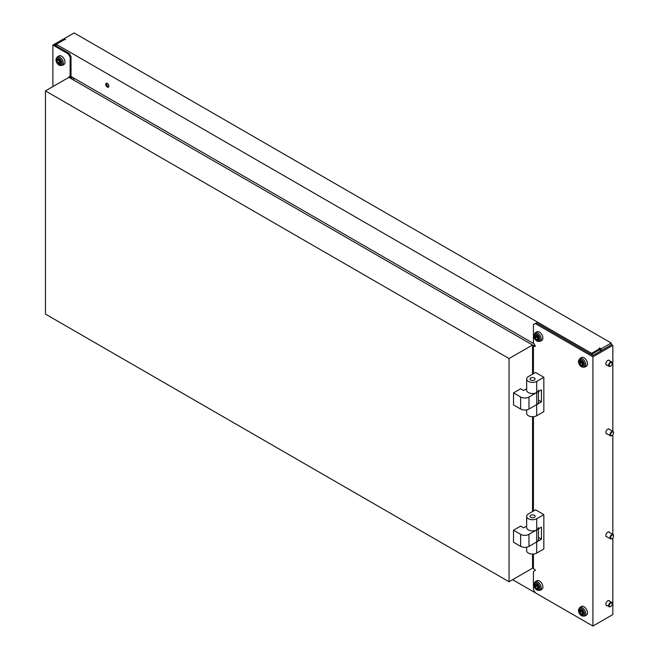 <?xml version="1.0" encoding="UTF-8"?>
<svg xmlns="http://www.w3.org/2000/svg" width="659" height="659" viewBox="0 0 659 659"><rect width="100%" height="100%" fill="white"/><g stroke="black" fill="none" stroke-linecap="round" stroke-linejoin="round"><path stroke-width="0.99" d="M71.88 76.971L70.101 78.001L69.179 77.465L69.179 76.436L70.126 76.988L70.126 57.069L68.347 53.98L69.236 53.47L54.664 45.051L64.03 39.647M69.236 53.47L71.024 56.559L70.126 57.069M534.037 343.792L71.024 76.477L71.024 56.559M70.068 76.955L69.179 77.465M68.347 53.98L52.885 45.051L52.885 86.601M71.024 76.477L70.126 76.988M71.172 34.663L52.885 45.051M73.701 78.017L73.701 80.077M71.946 77.004L71.946 79.064M581.427 362.228A3.493 2.018 60 0 1 581.37 362.458L581.502 362.796A3.493 2.018 60 0 1 582.399 363.809M579.681 362.763A3.493 2.018 60 0 1 579.591 363.496L579.714 363.826A3.493 2.018 60 0 1 580.892 365.284L581.147 365.432A3.493 2.018 60 0 1 581.18 365.416A3.493 2.018 60 0 1 582.325 365.333L582.457 365.144A3.493 2.018 60 0 1 582.457 363.579L582.325 363.249A3.493 2.018 60 0 1 581.147 361.783L580.892 361.634A3.493 2.018 60 0 1 580.859 361.651A3.493 2.018 60 0 1 579.714 361.742L579.591 361.923A3.493 2.018 60 0 1 579.681 362.763M579.821 358.496L581.51 357.524A4.959 2.867 60 0 1 585.34 358.85A4.959 2.867 60 0 1 587.507 363.842A4.959 2.867 60 0 1 586.477 366.116L584.788 367.088A4.959 2.867 60 0 0 585.81 364.822A4.959 2.867 60 0 0 583.643 359.822A4.959 2.867 60 0 0 579.821 358.496L578.429 361.28C578.981 365.556 581.106 367.491 584.788 367.088M612.203 603.652A2.101 1.211 120 0 0 610.522 603.158A2.101 1.211 120 0 0 609.254 605.827A2.101 1.211 120 0 0 610.728 606.461A2.101 1.211 120 0 0 612.211 603.883A2.101 1.211 120 0 0 612.203 603.652M612.211 603.726A2.521 1.458 120 0 0 612.211 603.545A2.521 1.458 120 0 0 612.195 603.265A2.521 1.458 120 0 0 611.692 602.384A2.521 1.458 120 0 0 609.633 603.183A2.521 1.458 120 0 0 608.661 605.876A2.521 1.458 120 0 0 609.171 606.758A2.521 1.458 120 0 0 610.432 606.634A2.521 1.458 120 0 0 610.588 606.535M581.427 611.181A3.493 2.018 60 0 1 581.37 611.412L581.502 611.741A3.493 2.018 60 0 1 582.399 612.763M579.681 611.717A3.493 2.018 60 0 1 579.591 612.442L579.714 612.771A3.493 2.018 60 0 1 580.892 614.237L581.147 614.386A3.493 2.018 60 0 1 581.18 614.369A3.493 2.018 60 0 1 582.325 614.279L582.457 614.097A3.493 2.018 60 0 1 582.457 612.532L582.325 612.203A3.493 2.018 60 0 1 581.147 610.736L580.892 610.588A3.493 2.018 60 0 1 580.859 610.605A3.493 2.018 60 0 1 579.714 610.695L579.591 610.877A3.493 2.018 60 0 1 579.681 611.717M579.821 607.45L581.51 606.469A4.959 2.867 60 0 1 585.34 607.804A4.959 2.867 60 0 1 587.507 612.796A4.959 2.867 60 0 1 586.477 615.069L584.788 616.041A4.959 2.867 60 0 0 585.81 613.768A4.959 2.867 60 0 0 583.643 608.776A4.959 2.867 60 0 0 579.821 607.45L578.429 610.234C578.981 614.509 581.106 616.445 584.788 616.041M536.821 585.423A3.493 2.018 60 0 1 536.764 585.662L536.896 585.991A3.493 2.018 60 0 1 537.793 587.012M535.075 585.958A3.493 2.018 60 0 1 534.976 586.691L535.108 587.021A3.493 2.018 60 0 1 536.286 588.487L536.541 588.635A3.493 2.018 60 0 1 536.574 588.619A3.493 2.018 60 0 1 537.719 588.528L537.851 588.347A3.493 2.018 60 0 1 537.851 586.774L537.719 586.444A3.493 2.018 60 0 1 536.541 584.978L536.286 584.83A3.493 2.018 60 0 1 536.253 584.854A3.493 2.018 60 0 1 535.108 584.937L534.976 585.118A3.493 2.018 60 0 1 535.075 585.958M535.215 581.691L536.904 580.719A4.959 2.867 60 0 1 540.734 582.045A4.959 2.867 60 0 1 542.892 587.045A4.959 2.867 60 0 1 541.871 589.311L540.182 590.291A4.959 2.867 60 0 0 541.204 588.017A4.959 2.867 60 0 0 539.037 583.026A4.959 2.867 60 0 0 535.215 581.691L533.823 584.484C534.375 588.759 536.5 590.695 540.182 590.291M612.211 363.521A2.101 1.211 120 0 0 610.728 362.656A2.101 1.211 120 0 0 609.237 365.234A2.101 1.211 120 0 0 610.728 366.091A2.101 1.211 120 0 0 612.211 363.521L612.211 363.175A2.521 1.458 120 0 0 611.692 362.022A2.521 1.458 120 0 0 609.748 362.697A2.521 1.458 120 0 0 608.644 365.234A2.521 1.458 120 0 0 609.171 366.388A2.521 1.458 120 0 0 610.432 366.264A2.521 1.458 120 0 0 610.588 366.165M536.821 336.477A3.493 2.018 60 0 1 536.764 336.708L536.896 337.037A3.493 2.018 60 0 1 537.793 338.059M535.075 337.013A3.493 2.018 60 0 1 534.976 337.738L535.108 338.067A3.493 2.018 60 0 1 536.286 339.533L536.541 339.682A3.493 2.018 60 0 1 536.574 339.665A3.493 2.018 60 0 1 537.719 339.574L537.851 339.393A3.493 2.018 60 0 1 537.851 337.828L537.719 337.499A3.493 2.018 60 0 1 536.541 336.032L536.286 335.884A3.493 2.018 60 0 1 536.253 335.901A3.493 2.018 60 0 1 535.108 335.991L534.976 336.172A3.493 2.018 60 0 1 535.075 337.013M535.215 332.746L536.904 331.765A4.959 2.867 60 0 1 540.734 333.1A4.959 2.867 60 0 1 542.892 338.092A4.959 2.867 60 0 1 541.871 340.365L540.182 341.337A4.959 2.867 60 0 0 541.204 339.064A4.959 2.867 60 0 0 539.037 334.072A4.959 2.867 60 0 0 535.215 332.746L533.823 335.53C534.375 339.805 536.5 341.741 540.182 341.337M58.536 60.331A3.493 2.018 60 0 1 57.852 59.829L57.63 59.854A3.493 2.018 60 0 1 56.979 60.801A3.493 2.018 60 0 1 56.954 60.817L56.954 61.114A3.493 2.018 60 0 1 57.63 62.869L57.852 63.14A3.493 2.018 60 0 1 59.211 63.931L59.434 63.907A3.493 2.018 60 0 1 60.084 62.959A3.493 2.018 60 0 1 60.109 62.943L60.109 62.646A3.493 2.018 60 0 1 59.434 60.892L59.211 60.62A3.493 2.018 60 0 1 58.536 60.331M58.98 60.546A3.493 2.018 60 0 1 59.417 61.839L59.64 62.111A3.493 2.018 60 0 1 59.87 62.185M61.509 56.114A4.959 2.867 60 0 1 64.747 60.48A4.959 2.867 60 0 1 63.989 64.458L62.3 65.439A4.959 2.867 60 0 0 63.058 61.46A4.959 2.867 60 0 0 59.812 57.086A4.959 2.867 60 0 0 57.333 56.839L59.022 55.867A4.959 2.867 60 0 1 61.509 56.114M609.575 601.165A2.735 1.582 120 0 0 609.147 600.678A2.735 1.582 120 0 0 607.046 601.412A2.735 1.582 120 0 0 605.852 604.163A2.735 1.582 120 0 0 606.42 605.415A2.735 1.582 120 0 0 607.046 605.53M609.575 532.488A2.735 1.582 120 0 0 609.147 532.002A2.735 1.582 120 0 0 607.046 532.736A2.735 1.582 120 0 0 605.852 535.487A2.735 1.582 120 0 0 606.42 536.731A2.735 1.582 120 0 0 607.046 536.854M609.575 429.47A2.735 1.582 120 0 0 609.147 428.984A2.735 1.582 120 0 0 607.046 429.717A2.735 1.582 120 0 0 605.852 432.469A2.735 1.582 120 0 0 606.42 433.721A2.735 1.582 120 0 0 607.046 433.844M609.575 360.794A2.735 1.582 120 0 0 609.147 360.308A2.735 1.582 120 0 0 607.046 361.041A2.735 1.582 120 0 0 605.852 363.793A2.735 1.582 120 0 0 606.42 365.045A2.735 1.582 120 0 0 607.046 365.168M612.837 431.357L612.837 345.332L592.919 356.84L535.223 323.528L533.436 324.566L533.436 342.762L535.223 345.851L535.223 346.535L533.436 345.505L533.436 373.669M533.436 554.038L533.436 568.709L535.223 569.738L535.223 570.422L533.436 571.452L533.436 589.648L535.223 592.746L592.919 626.05L592.919 356.84M612.837 345.332L611.651 344.649L592.919 355.465L536.41 322.844L535.223 323.528M533.436 511.022L533.436 416.686M612.837 537.859L612.837 614.55L592.919 626.05M612.837 534.375L612.837 434.849M534.63 344.822L533.436 345.505M591.576 625.276L512.62 579.698M532.546 567.506L533.436 568.017M533.436 561.155L532.546 560.636M108.768 86.741A2.232 1.285 60 0 1 108.191 86.535A2.232 1.285 60 0 1 106.725 83.199M107.302 87.046A2.232 1.285 60 0 1 105.844 85.085A2.232 1.285 60 0 1 106.19 83.298A2.232 1.285 60 0 1 107.302 83.413A2.232 1.285 60 0 1 108.76 85.373A2.232 1.285 60 0 1 108.414 87.161A2.232 1.285 60 0 1 107.302 87.046M611.206 344.904L611.206 343.018L74.146 32.95L64.03 38.79L65.521 39.647L64.327 39.647L56.303 44.285L591.576 353.323L599.608 348.685L599.608 348.001L599.015 348.339L599.608 349.715L592.466 353.834L592.466 355.209M599.608 348.001L601.09 348.858L611.206 343.018M599.608 349.031L600.201 349.369L600.201 351.263M591.576 354.69L591.576 353.323M56.303 45.998L56.303 44.285M601.09 350.745L601.09 348.858M64.03 39.82L64.03 38.79M613.554 432.963A2.101 1.211 120 0 0 612.063 432.106A2.101 1.211 120 0 0 610.58 434.685A2.101 1.211 120 0 0 612.063 435.541A2.101 1.211 120 0 0 613.554 432.963L613.554 432.625A2.521 1.458 120 0 0 613.027 431.472A2.521 1.458 120 0 0 611.082 432.147A2.521 1.458 120 0 0 609.987 434.685A2.521 1.458 120 0 0 610.506 435.838A2.521 1.458 120 0 0 611.766 435.714A2.521 1.458 120 0 0 611.923 435.615M613.537 535.759A2.101 1.211 120 0 0 611.865 535.256A2.101 1.211 120 0 0 610.588 537.917A2.101 1.211 120 0 0 612.063 538.56A2.101 1.211 120 0 0 613.554 535.981A2.101 1.211 120 0 0 613.537 535.759M613.545 535.825A2.521 1.458 120 0 0 613.554 535.635A2.521 1.458 120 0 0 613.537 535.372A2.521 1.458 120 0 0 613.027 534.482A2.521 1.458 120 0 0 610.975 535.281A2.521 1.458 120 0 0 610.003 537.966A2.521 1.458 120 0 0 610.506 538.856A2.521 1.458 120 0 0 611.766 538.724A2.521 1.458 120 0 0 611.923 538.634M534.334 517.373A2.521 1.458 -0 0 0 535.075 516.343A2.521 1.458 -0 0 0 533.51 514.992A2.521 1.458 -0 0 0 530.767 515.313A2.521 1.458 -0 0 0 530.025 516.343A2.521 1.458 -0 0 0 531.582 517.686A2.521 1.458 -0 0 0 534.334 517.373M526.656 547.209L526.656 550.677A5.89 3.402 -0 0 0 530.297 553.815A5.89 3.402 -0 0 0 536.714 553.082L543.848 548.963L543.848 514.621L536.714 518.74L536.714 541.92L541.467 539.177L541.467 527.159L536.714 529.902A5.89 3.402 -0 0 1 530.297 530.643A5.89 3.402 -0 0 1 526.656 527.497L526.656 516.343A5.89 3.402 -0 0 0 530.297 519.481A5.89 3.402 -0 0 0 536.714 518.74M543.848 514.621L535.52 509.819L528.386 513.938A5.89 3.402 -0 0 0 526.656 516.343M538.436 537.423L541.467 539.177M538.436 527.497A5.89 3.402 180 0 1 536.714 529.902L528.979 534.367L528.979 546.385L536.714 541.92L536.714 553.082M538.436 528.905L538.436 539.515A5.89 3.402 180 0 1 536.714 541.92M513.518 530.248L520.651 534.367L520.651 546.385L513.518 542.266L513.518 530.248L520.651 526.129L523.625 527.843L526.656 526.088M520.651 546.385A5.89 3.402 -0 0 0 528.979 546.385M520.651 534.367A5.89 3.402 -0 0 0 528.979 534.367M534.334 380.021A2.521 1.458 -0 0 0 535.075 378.991A2.521 1.458 -0 0 0 533.51 377.64A2.521 1.458 -0 0 0 530.767 377.961A2.521 1.458 -0 0 0 530.025 378.991A2.521 1.458 -0 0 0 531.582 380.334A2.521 1.458 -0 0 0 534.334 380.021M526.656 409.857L526.656 413.325A5.89 3.402 -0 0 0 530.297 416.463A5.89 3.402 -0 0 0 536.714 415.73L543.848 411.611L543.848 377.269L536.714 381.388L536.714 404.568L541.467 401.825L541.467 389.807L536.714 392.55A5.89 3.402 -0 0 1 530.297 393.291A5.89 3.402 -0 0 1 526.656 390.144L526.656 378.991A5.89 3.402 -0 0 0 530.297 382.129A5.89 3.402 -0 0 0 536.714 381.388M543.848 377.269L535.52 372.467L528.386 376.586A5.89 3.402 -0 0 0 526.656 378.991M538.436 400.071L541.467 401.825M538.436 390.144A5.89 3.402 180 0 1 536.714 392.55L528.979 397.015L528.979 409.033L536.714 404.568L536.714 415.73M538.436 391.553L538.436 402.163A5.89 3.402 180 0 1 536.714 404.568M513.518 392.896L520.651 397.015L520.651 409.033L513.518 404.914L513.518 392.896L520.651 388.777L523.625 390.49L526.656 388.736M520.651 409.033A5.89 3.402 -0 0 0 528.979 409.033M520.651 397.015A5.89 3.402 -0 0 0 528.979 397.015M45.446 90.893L509.053 358.554L509.053 581.757L45.446 314.096L45.446 90.893L68.94 77.334L532.546 344.995L509.053 358.554M532.546 554.079L532.546 568.19L509.053 581.757M532.546 511.532L532.546 416.727M532.546 374.18L532.546 344.995M581.37 362.458L579.591 363.496M578.849 362.162A3.221 1.862 60 0 1 581.123 360.852A3.221 1.862 60 0 1 583.396 364.789A3.221 1.862 60 0 1 581.123 366.107A3.221 1.862 60 0 1 578.849 362.162M578.487 361.503A4.284 2.471 60 0 1 581.51 359.756A4.284 2.471 60 0 1 584.541 364.995A4.284 2.471 60 0 1 581.51 366.75A4.284 2.471 60 0 1 578.487 361.503M579.154 362.458A2.636 1.524 60 0 1 581.024 361.387A2.636 1.524 60 0 1 582.885 364.608A2.636 1.524 60 0 1 581.024 365.687A2.636 1.524 60 0 1 579.154 362.458M582.383 364.724L581.205 365.399L582.383 364.724M582.358 364.435L580.892 365.284M581.502 362.796L579.714 363.826M581.37 611.412L579.591 612.442M578.849 611.115A3.221 1.862 60 0 1 581.123 609.797A3.221 1.862 60 0 1 583.396 613.743A3.221 1.862 60 0 1 581.123 615.053A3.221 1.862 60 0 1 578.849 611.115M578.487 610.456A4.284 2.471 60 0 1 581.51 608.702A4.284 2.471 60 0 1 584.541 613.949A4.284 2.471 60 0 1 581.51 615.695A4.284 2.471 60 0 1 578.487 610.456M579.154 611.412A2.636 1.524 60 0 1 581.024 610.333A2.636 1.524 60 0 1 582.885 613.562A2.636 1.524 60 0 1 581.024 614.641A2.636 1.524 60 0 1 579.154 611.412M582.383 613.677L581.205 614.353L582.383 613.669M582.358 613.389L580.892 614.237M581.502 611.741L579.714 612.771M536.764 585.662L534.976 586.691M534.243 585.365A3.221 1.862 60 0 1 536.517 584.047A3.221 1.862 60 0 1 538.79 587.993A3.221 1.862 60 0 1 536.517 589.303A3.221 1.862 60 0 1 534.243 585.365M533.881 584.698A4.284 2.471 60 0 1 536.904 582.951A4.284 2.471 60 0 1 539.935 588.199A4.284 2.471 60 0 1 536.904 589.945A4.284 2.471 60 0 1 533.881 584.698M534.548 585.662A2.636 1.524 60 0 1 536.41 584.582A2.636 1.524 60 0 1 538.279 587.812A2.636 1.524 60 0 1 536.41 588.882A2.636 1.524 60 0 1 534.548 585.662M537.777 587.919L536.599 588.602L537.777 587.919M537.752 587.639L536.286 588.487M536.896 585.991L535.108 587.021M536.764 336.708L534.976 337.738M534.243 336.411A3.221 1.862 60 0 1 536.517 335.093A3.221 1.862 60 0 1 538.79 339.039A3.221 1.862 60 0 1 536.517 340.349A3.221 1.862 60 0 1 534.243 336.411M533.881 335.752A4.284 2.471 60 0 1 536.904 333.998A4.284 2.471 60 0 1 539.935 339.245A4.284 2.471 60 0 1 536.904 340.991A4.284 2.471 60 0 1 533.881 335.752M534.548 336.708A2.636 1.524 60 0 1 536.41 335.629A2.636 1.524 60 0 1 538.279 338.858A2.636 1.524 60 0 1 536.41 339.937A2.636 1.524 60 0 1 534.548 336.708M537.752 338.685L536.286 339.533M536.896 337.037L535.108 338.067M59.64 62.111L57.852 63.14M58.635 59.195A3.221 1.862 60 0 1 60.908 63.132A3.221 1.862 60 0 1 58.635 64.45A3.221 1.862 60 0 1 56.361 60.504A3.221 1.862 60 0 1 58.635 59.195M59.022 58.099A4.284 2.471 60 0 1 62.053 63.346A4.284 2.471 60 0 1 59.022 65.093A4.284 2.471 60 0 1 55.999 59.845A4.284 2.471 60 0 1 59.022 58.099M58.536 59.73A2.636 1.524 60 0 1 60.397 62.959A2.636 1.524 60 0 1 58.536 64.03A2.636 1.524 60 0 1 56.666 60.801A2.636 1.524 60 0 1 58.536 59.73M59.417 61.839L57.63 62.869M58.42 60.266L56.954 61.114M609.171 606.758L606 604.929M611.692 602.384L608.521 600.555M609.171 366.388L606 364.559M611.692 362.022L608.521 360.185M57.333 56.839C55.142 59.829 55.76 62.63 59.186 65.249L62.3 65.439M610.506 435.838L606 433.235M613.027 431.472L608.521 428.861M610.506 538.856L606 536.253M613.027 534.482L608.521 531.879"/></g></svg>
